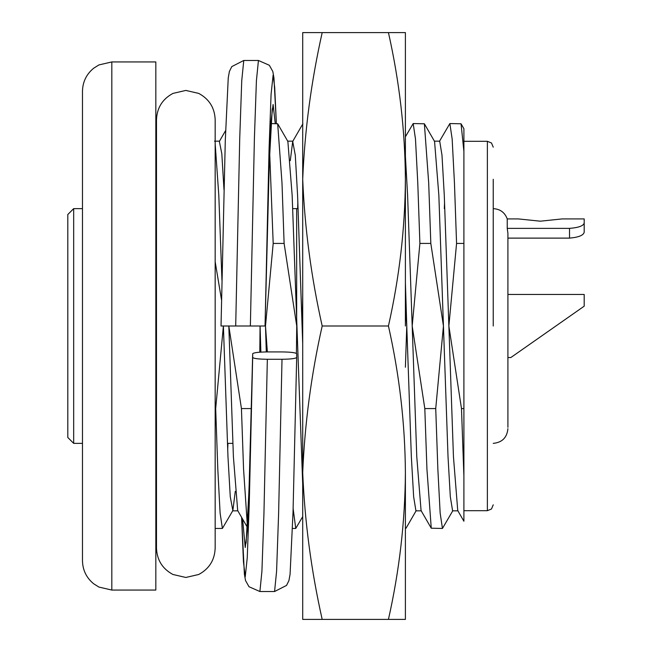 <?xml version="1.0" encoding="UTF-8"?>
<svg xmlns="http://www.w3.org/2000/svg" width="652" height="652" viewBox="0 0 652 652"><rect width="100%" height="100%" fill="white"/><g stroke="black" fill="none" stroke-linecap="round" stroke-linejoin="round"><path stroke-width="0.98" d="M555.887 326L510.842 357.54L584.192 306.179L584.192 294.459L507.908 294.459L507.908 239.757M584.192 218.909L584.192 223.008L584.192 218.909L562.277 218.909L540.272 221.191L518.267 218.909L507.232 218.909C504.803 212.446 500.133 209.023 493.238 208.64M507.908 238.119L569.522 238.119C578.609 237.312 583.499 235.339 584.192 232.193L584.192 223.008L584.192 232.193M584.192 223.008C583.475 225.877 578.585 227.662 569.522 228.371L569.522 238.119M507.908 426.465L507.908 233.22L507.232 228.371L569.522 228.371M507.232 228.371L507.232 218.909M67.808 437.492L67.808 214.508L73.676 208.64L73.676 443.36L67.808 437.492M507.908 427.345L507.908 326M82.478 560.72L82.478 91.28C82.682 81.891 86.406 74.214 93.652 68.24L98.908 64.931L111.818 61.94L111.818 590.06L98.908 587.069L93.652 583.76C86.406 577.786 82.682 570.109 82.478 560.72L82.478 208.64L73.676 208.64M493.238 179.3L493.238 326M111.818 590.06L155.828 590.06L155.828 61.94L111.818 61.94M452.904 510.581L442.447 528.446L440.149 513.034L437.859 469.155L435.732 408.568L424.811 408.568L412.194 326L407.606 195.298L405.397 156.252M442.447 528.446L431.257 528.21L426.938 469.155L424.811 408.568M416.229 510.581L406.041 528.21L405.397 528.006M302.707 516.628L295.747 528.446L293.131 508.601M247.45 526.897L243.563 469.155L241.436 408.568L251.338 408.568M227.931 443.36L227.695 449.994M235.274 491.363L232.854 510.581L222.397 528.446L220.099 513.034L217.809 469.155L215.682 408.568L215.168 408.568M302.707 484.118L292.153 195.298L287.866 141.419L277.679 123.79L281.99 182.845L284.117 243.432L273.196 243.432L269.651 152.258M277.679 123.79L270.971 123.554M297.866 202.006L297.63 208.64M458.038 510.842L452.61 510.842L450.32 496.775L448.022 456.702L438.853 195.298L434.566 141.419L424.379 123.79L428.69 182.845L430.817 243.432L419.896 243.432L417.769 182.845L415.479 138.966L413.189 123.554L405.397 136.79M424.379 123.79L413.189 123.554M449.864 123.554L461.054 123.79L463.898 151.394L463.898 243.432L456.571 243.432L454.444 182.845L452.154 138.966L449.864 123.554L439.407 141.419M444.566 202.006L444.33 208.64M461.486 408.568L463.898 408.568L463.898 476.196L461.486 408.568L448.869 326L444.281 195.298L441.991 155.225L439.701 141.158L434.273 141.158M223.995 189.765L221.81 153.685L219.357 141.419M463.898 476.196L463.898 521.233L457.745 510.581L453.45 456.702L448.869 326L456.571 243.432M431.257 528.21L421.07 510.581L416.775 456.702L412.194 326L419.896 243.432M302.707 343.8L297.581 195.298L295.291 155.225L292.707 141.419L290.287 160.636M302.169 326L302.707 295.022M266.293 351.933L265.225 317.263M267.344 351.925L282.014 351.925C290.857 352.039 295.747 352.659 296.684 353.767L296.684 357.443C295.747 358.551 290.857 359.162 282.014 359.276L267.344 359.276C258.494 359.162 253.604 358.551 252.674 357.443L252.674 353.759C253.604 352.659 258.494 352.039 267.344 351.925L265.494 326L273.196 243.432M247.418 527.411L237.695 510.581L233.4 456.702L228.819 326L241.436 408.568M463.898 151.394L463.898 128.713L461.054 123.79M430.817 243.432L443.441 326L435.732 408.568M421.363 510.842L415.935 510.842L413.645 496.775L411.347 456.702L406.767 326L405.397 367.239M405.397 304.745L406.767 326L405.397 282.593M284.117 243.432L296.741 326L296.407 353.408M260.873 352.113L260.067 326L259.798 352.186M232.854 510.581L230.27 496.775L227.972 456.702L223.392 326L215.682 408.568M215.168 261.705L221.541 300.034M221.949 280.205L218.803 195.298L215.168 143.725M463.898 243.432L463.898 408.568M296.66 323.343L296.66 208.64L298.135 208.64L292.707 208.64M235.698 326L239.732 138.24L241.745 80.685L243.767 60.473L231.778 66.602L229.39 71.475L228.249 77.857L225.282 140.702L221.028 326L265.038 326L269.072 169.365L271.085 121.345L273.106 104.483L275.25 123.554M405.397 546.05L405.397 472.692C405.071 521.6 399.423 570.5 388.437 619.4L405.397 619.4L405.397 472.692C405.071 423.792 399.423 374.9 388.437 326L322.186 326C311.248 277.263 304.753 228.363 302.707 179.308L302.707 179.3C304.728 130.433 311.224 81.533 322.186 32.6L388.437 32.6C399.423 81.5 405.071 130.4 405.397 179.3C405.071 228.2 399.423 277.1 388.437 326M322.186 32.6L302.707 32.6L302.707 619.4L322.186 619.4C311.281 570.867 304.786 521.967 302.707 472.7C304.777 423.498 311.265 374.598 322.186 326M322.186 619.4L388.437 619.4M405.397 105.95L405.397 326L405.397 32.6L388.437 32.6M463.898 510.695L487.37 510.695L487.37 141.305L491.486 142.992L493.238 147.173M296.684 357.443L293.033 512.024L290.075 574.249L288.942 580.549L286.546 585.414L274.573 591.527L259.903 591.527L261.917 571.315L263.938 513.76L267.344 359.276M259.903 591.527L249.007 586.735L245.519 580.516L244.386 574.135L241.599 517.346L243.44 561.625L245.233 576.857L247.247 557.762L249.268 503.385L252.674 357.443M242.585 519.049L245.233 547.517L247.247 530.655L249.268 482.635L252.642 355.226M272.243 108.811L269.284 162.861L265.038 326L269.072 148.615L271.085 94.238L273.106 75.143L274.704 87.401L276.366 123.554L273.946 77.865L272.813 71.484L269.325 65.265L258.437 60.473L243.767 60.473M250.368 326L254.402 138.24L256.415 80.685L258.437 60.473M274.573 591.527L276.587 571.315L278.608 513.76L282.014 359.276M507.908 357.54L510.842 357.54M232.854 443.36L227.426 443.36L232.854 443.36M82.478 443.36L73.676 443.36M493.238 443.36C502.146 442.488 507.036 437.598 507.908 428.69M156.488 141.215L155.828 141.215M463.898 141.305L487.37 141.305M295.747 528.446L292.512 528.446M222.397 528.446L215.168 528.446M225.584 130.628L219.504 141.158M302.895 123.79L292.707 141.419M293.001 141.158L287.573 141.158M237.988 510.842L232.56 510.842M219.651 141.158L214.508 141.158M156.488 548.128L156.488 119.764C156.961 107.857 162.438 99.071 172.927 93.415L185.828 90.424L198.738 93.415C209.227 99.071 214.704 107.857 215.168 119.764L215.168 548.128C214.704 560.035 209.227 568.813 198.738 574.477L185.828 577.468L172.927 574.477C162.438 568.813 156.961 560.035 156.488 548.128L156.488 510.785L155.828 510.785M487.37 510.695L491.486 509.008L493.238 504.827M252.511 360.58L249.031 489.774L246.089 543.189"/></g></svg>
